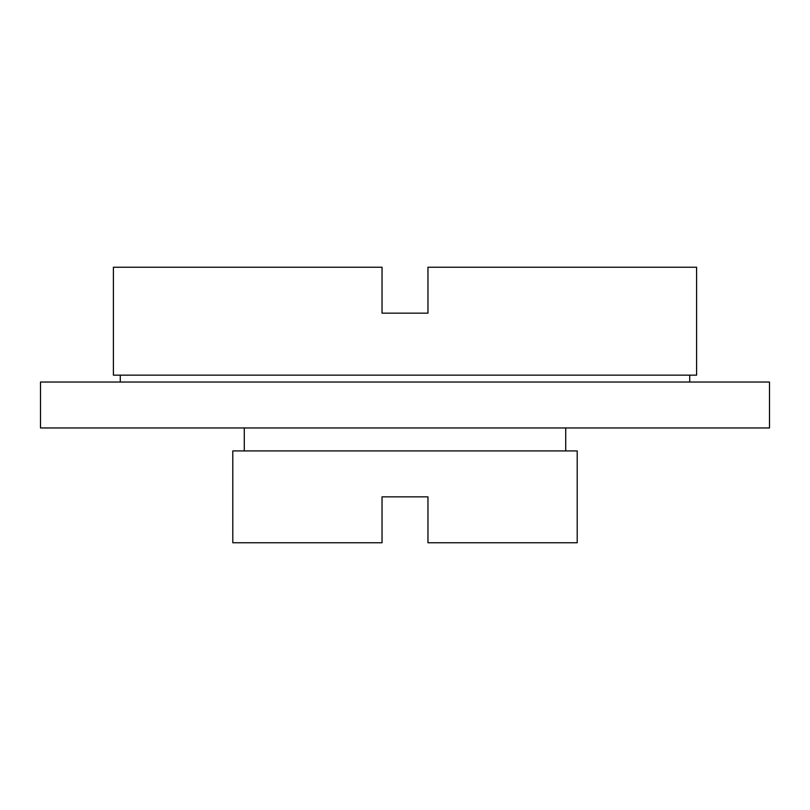 <?xml version="1.0" encoding="UTF-8"?>
<svg xmlns="http://www.w3.org/2000/svg" width="810" height="810" viewBox="0 0 810 810"><rect width="100%" height="100%" fill="white"/><g stroke="black" fill="none" stroke-linecap="round" stroke-linejoin="round"><path stroke-width="1.21" d="M427.964 496.844L382.036 496.844L382.036 542.761L232.794 542.761L232.794 450.917L577.206 450.917L577.206 542.761L427.964 542.761L427.964 496.844L382.036 496.844M382.036 313.156L427.964 313.156L427.964 267.239L696.6 267.239L696.6 375.151L113.4 375.151L113.4 267.239L382.036 267.239L382.036 313.156L427.964 313.156M120.285 375.151L120.285 382.036M689.715 375.151L689.715 382.036M769.5 382.036L40.5 382.036L40.5 427.964L769.5 427.964L769.5 382.036M244.276 427.964L244.276 450.917M565.724 427.964L565.724 450.917"/></g></svg>
